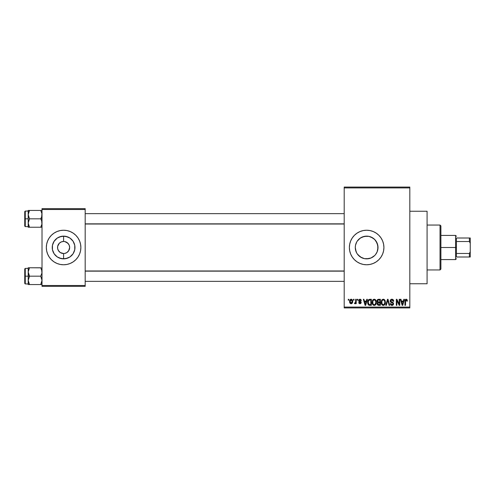 <?xml version="1.0" encoding="UTF-8"?>
<svg xmlns="http://www.w3.org/2000/svg" width="495" height="495" viewBox="0 0 495 495"><rect width="100%" height="100%" fill="white"/><g stroke="black" fill="none" stroke-linecap="round" stroke-linejoin="round"><path stroke-width="0.74" d="M62.747 253.483L60.242 252.524L58.311 250.421L60.242 252.524L63.601 253.545L63.601 258.86A11.36 11.36 0 0 1 52.241 247.5A11.36 11.36 0 0 1 63.601 236.14L63.601 241.455L61.287 241.919L63.601 241.455A6.045 6.045 0 0 0 57.556 247.5A6.045 6.045 0 0 0 63.601 253.545L63.527 253.545M58.577 250.86L57.674 248.682L57.674 246.318L59.326 243.224L61.287 241.919M370.353 258.242L366.647 258.86L364.4 258.637L366.647 258.86A11.36 11.36 0 0 1 355.286 247.5A11.36 11.36 0 0 1 366.647 236.14L362.272 237.012L359.432 238.72L357.866 240.285M357.866 254.715L361.598 257.678M356.79 253.149L355.503 249.728L356.159 251.868L355.286 247.5L355.509 245.254L355.286 247.494L355.509 245.254L356.771 241.882M357.211 241.164L357.446 240.83M361.789 237.229L364.419 236.356L368.88 236.363L371.015 237.012L374.678 239.462L377.14 243.15L378.007 247.506L377.128 251.875L375.922 254.059M363.287 264.435A17.269 17.269 0 0 0 366.634 264.769A17.269 17.269 0 0 1 349.377 247.5A17.269 17.269 0 0 1 366.647 230.231A17.269 17.269 0 0 0 363.287 230.565M363.268 230.565A17.269 17.269 0 0 0 360.051 231.542L363.274 230.565L366.647 230.231L370.012 230.565L373.255 231.549L376.237 233.145L378.854 235.292L381.002 237.909L382.598 240.892L383.582 244.134L383.916 247.5L383.582 250.866L382.598 254.108L381.002 257.091L378.854 259.708L376.237 261.855L373.255 263.451L370.012 264.435L366.647 264.769L363.274 264.435L360.038 263.451A17.269 17.269 0 0 0 363.268 264.435M360.026 231.555A17.269 17.269 0 0 0 360.026 263.445M409.817 283.759L427.08 283.759L427.08 211.241L409.817 211.241L427.08 211.241L427.08 283.759L409.817 283.759M53.98 241.455L57.29 238.052L61.386 236.356L65.816 236.356L69.913 238.052L73.05 241.189L74.745 245.285L74.745 249.715L73.05 253.811L69.913 256.948L65.816 258.644L61.386 258.644L57.29 256.948L54.153 253.811L52.458 249.715L52.458 245.285L54.153 241.189M63.106 253.52L63.601 253.545A6.045 6.045 0 0 1 57.556 247.5A6.045 6.045 0 0 1 63.601 241.455L64.783 241.572L63.601 241.455A6.045 6.045 0 0 1 69.647 247.5A6.045 6.045 0 0 1 63.601 253.545L64.783 253.428L63.601 253.545A6.045 6.045 0 0 0 69.647 247.5A6.045 6.045 0 0 0 63.601 241.455L63.601 236.14A11.36 11.36 0 0 1 74.962 247.5A11.36 11.36 0 0 1 63.601 258.86L63.601 253.545L62.816 253.49M58.577 244.14L58.311 244.579M75.809 235.292A17.269 17.269 0 0 0 47.65 240.886L49.246 237.909L51.393 235.292L54.011 233.145L56.993 231.549L60.235 230.565L63.601 230.231L66.974 230.565L70.21 231.549L73.192 233.145L75.809 235.292L77.956 237.909L79.553 240.892L80.537 244.134L80.871 247.5L80.537 250.866L79.553 254.108L77.956 257.091L75.809 259.708L73.192 261.855L70.21 263.451L66.974 264.435L63.601 264.769A17.269 17.269 0 0 1 46.332 247.5A17.269 17.269 0 0 1 63.601 230.231A17.269 17.269 0 0 1 80.871 247.5A17.269 17.269 0 0 1 63.601 264.769L60.235 264.435L56.993 263.451A17.269 17.269 0 0 0 79.553 254.114L77.956 257.091M47.644 240.898A17.269 17.269 0 0 0 47.644 254.102M51.393 259.708A17.269 17.269 0 0 0 56.993 263.451L54.011 261.855L51.393 259.708L49.246 257.091L47.65 254.108L46.666 250.866L46.332 247.5L46.666 244.134L47.65 240.892L49.246 237.909M65.915 253.081L64.783 253.428L66.961 252.524L68.892 250.421M68.892 244.579L66.961 242.476L64.783 241.572L67.877 243.224L69.182 245.186L69.647 247.5L68.626 250.86M344.198 187.927L344.198 307.073L409.817 307.073L409.817 187.927L344.198 187.927L344.198 187.067L409.817 187.067L409.817 187.927L409.817 187.067L344.198 187.067L344.198 307.933L409.817 307.933L409.817 187.927L344.198 187.927M353.461 300.168L353.461 299.302L354.012 299.302L354.012 300.168L353.461 300.168L354.012 300.168L354.012 299.302L353.461 299.302L354.012 299.302L354.012 300.168L353.461 300.168L353.461 299.302L353.461 300.168M355.608 303.119L355.002 303.775L354.482 303.54L354.637 302.915L355.552 302.476L355.657 299.302L356.208 299.302L356.208 303.695L355.657 303.695L355.657 302.996L355.138 303.757L354.482 303.54L354.637 302.915L355.472 302.699L355.657 301.579L355.552 302.476L354.637 302.915L354.482 303.54L355.002 303.775L355.657 302.996L355.657 303.695L356.208 303.695L356.208 299.302L355.657 299.302L356.208 299.302L356.208 303.695L355.657 303.695M357.229 300.168L357.229 299.302L357.774 299.302L357.774 300.168L357.229 300.168L357.774 300.168L357.774 299.302L357.229 299.302L357.774 299.302L357.774 300.168L357.229 300.168L357.229 299.302L357.229 300.168M358.64 300.644L359.432 299.314L361.01 299.741L361.307 300.638L360.756 300.713L359.927 299.852L359.191 300.533L361.133 302.012L360.805 303.522L359.741 303.757L358.925 303.237L358.72 302.519L359.265 302.439L359.97 303.15L360.682 302.612L359.005 301.622L358.64 300.644L360.682 302.612L359.97 303.15L359.265 302.439L358.72 302.519L359.989 303.775L361.232 302.525L359.191 300.533L359.927 299.852L360.756 300.713L361.307 300.638L359.97 299.221L358.64 300.644M366.776 299.302L366.3 301.108L366.776 299.302L367.352 299.302L365.681 305.347L365.1 305.347L363.349 299.302L363.924 299.302L364.4 301.108L366.3 301.108L364.4 301.108L363.924 299.302L363.349 299.302L365.1 305.347L365.681 305.347L367.352 299.302L366.776 299.302L367.352 299.302L365.681 305.347L365.1 305.347L363.349 299.302L363.924 299.302M374.257 299.221L375.544 299.791L376.256 301.17L376.293 303.305L375.81 304.543L374.993 305.267L373.737 305.347L372.351 303.794L372.426 300.651L373.156 299.611L374.257 299.221L372.686 300.149L372.141 302.315C372.042 303.992 372.747 305.031 374.257 305.427C375.792 305.019 376.497 303.961 376.379 302.247L375.835 300.174L374.381 299.228M382.381 299.469L383.761 299.283L384.999 300.409L385.407 302.247L384.98 304.314L384.021 305.267L383.019 305.403L382.128 304.994L381.373 303.794L381.453 300.651L382.183 299.611L383.285 299.221L381.713 300.149L381.169 302.315C381.07 303.992 381.775 305.031 383.279 305.427C384.813 305.019 385.525 303.961 385.407 302.247L384.955 300.329M406.445 299.246L407.15 299.815L407.379 301.108L406.834 301.189L406.451 300.007L405.659 300.205L405.498 305.347L404.947 305.347L405.04 300.242L406.191 299.221C405.226 299.469 404.811 300.143 404.947 301.245L404.947 305.347L405.498 305.347L405.578 300.385L406.166 299.933L406.834 301.189L407.379 301.108L407.051 299.648L406.191 299.221L407.051 299.648M360.038 263.451L357.05 261.855L354.432 259.708L352.285 257.091L350.695 254.108L349.711 250.866L349.377 247.5L349.711 244.134L350.695 240.892L352.285 237.909L354.432 235.292L357.05 233.145L360.038 231.549M403.821 299.302L403.345 301.108L403.821 299.302L404.396 299.302L402.726 305.347L402.15 305.347L400.393 299.302L400.969 299.302L401.445 301.108L403.345 301.108L401.445 301.108L400.969 299.302L400.393 299.302L402.15 305.347L402.726 305.347L404.396 299.302L403.821 299.302L404.396 299.302L402.726 305.347L402.15 305.347L400.393 299.302L400.969 299.302M399.218 299.302L399.218 304.14L399.218 299.302L399.768 299.302L399.768 305.347L399.18 305.347L396.866 300.502L396.866 305.347L396.316 305.347L396.316 299.302L396.903 299.302L399.218 304.14L396.903 299.302L396.316 299.302L396.316 305.347L396.866 305.347L396.866 300.502L399.18 305.347L399.768 305.347L399.768 299.302L399.218 299.302L399.768 299.302L399.768 305.347L399.18 305.347M391.904 299.221C390.821 299.296 390.252 299.883 390.19 300.979L390.66 299.71L391.904 299.221L393.259 299.828L393.717 301.071L393.172 301.344L392.82 300.341L391.99 299.939L390.759 300.75L390.994 301.628L392.943 302.457L393.476 303.175L393.469 304.4L392.912 305.168L391.663 305.396L390.778 304.901L390.351 303.621L390.895 303.54L391.267 304.481L392.083 304.716L392.807 304.388L393.011 303.584L392.659 302.983L390.66 302.173L390.19 300.979L391.025 302.414L392.844 303.132L393.018 303.751L391.984 304.716L390.895 303.54L390.351 303.621C390.382 304.716 390.939 305.322 392.003 305.427L393.568 303.769L390.741 300.966L391.854 299.933L393.172 301.344L393.723 301.263C393.698 300.032 393.092 299.351 391.904 299.221L392.096 299.234M387.684 300.484L386.348 305.347L385.772 305.347L387.498 299.302L388.031 299.302L389.664 305.347L389.095 305.347L387.795 300.007L386.348 305.347L385.772 305.347L386.348 305.347L387.795 300.007L389.095 305.347L389.664 305.347L388.031 299.302L387.498 299.302L388.031 299.302L389.664 305.347L389.095 305.347L387.901 300.484M378.681 299.302C377.574 299.351 377.017 299.939 377.004 301.078L377.827 299.45L380.383 299.302L380.383 305.347L377.567 304.945L377.171 303.645L377.759 302.563L377.004 301.078L377.759 302.563L377.165 303.825L378.675 305.347L380.383 305.347L380.383 299.302L378.681 299.302L380.383 299.302L380.383 305.347L378.675 305.347M368.082 300.279L369.746 299.302C368.212 299.617 367.519 300.638 367.667 302.358L368.521 299.685L371.355 299.302L371.355 305.347L368.583 305.031L367.667 302.569L368.948 305.236L371.355 305.347L371.355 299.302L369.746 299.302L371.355 299.302L371.355 305.347M350.578 303.645L349.612 301.548L349.903 300.026L351.147 299.221L352.452 300.187L352.57 302.482L351.524 303.726L350.144 303.317L349.612 301.548C349.532 302.761 350.045 303.503 351.147 303.775C352.261 303.497 352.768 302.742 352.675 301.498C352.768 300.267 352.254 299.506 351.147 299.221L351.24 299.228M348.282 300.168L348.282 299.302L348.827 299.302L348.827 300.168L348.282 300.168L348.827 300.168L348.827 299.302L348.282 299.302L348.827 299.302L348.827 300.168L348.282 300.168L348.282 299.302L348.282 300.168M42.019 208.649L85.183 208.649L85.183 209.509L42.019 209.509L42.019 285.491L85.183 285.491L85.183 208.649L42.019 208.649L42.019 209.509L42.019 208.649M42.019 286.351L85.183 286.351L85.183 209.509L42.019 209.509L42.019 286.351L42.019 285.491L85.183 285.491L85.183 286.351L42.019 286.351M79.559 254.102A17.269 17.269 0 0 0 79.559 240.898M79.553 240.892L77.956 237.909M47.65 254.108L49.246 257.091M64.102 241.48L63.676 241.455M344.198 307.933L344.198 307.073L409.817 307.073L409.817 307.933L344.198 307.933M371.634 257.709L368.862 258.644L364.431 258.644L360.317 256.936L357.198 253.811M373.15 256.818L370.996 258M374.715 255.5L372.958 256.948M376.571 241.975L377.79 245.285L378.007 247.5L377.14 251.85L375.42 254.721M377.784 249.734L377.784 245.26L375.909 240.923M375.42 240.279L373.174 238.2M371.021 237.012L371.454 237.204M357.198 241.189L360.323 238.058L364.431 236.356L368.862 236.356L372.97 238.064M364.394 258.637L362.946 258.242M373.242 231.542A17.269 17.269 0 0 0 366.653 230.231A17.269 17.269 0 0 1 383.916 247.5A17.269 17.269 0 0 1 366.647 264.769A17.269 17.269 0 0 0 373.242 263.458M373.261 263.451A17.269 17.269 0 0 0 373.261 231.549M381.002 257.091L382.598 254.108M382.598 240.892L381.002 237.909M355.503 245.285L356.146 243.15M368.88 236.363L366.647 236.14A11.36 11.36 0 0 1 378.007 247.5A11.36 11.36 0 0 1 366.647 258.86L371.021 257.982L374.678 255.531M376.082 253.83L377.128 251.875M391.273 304.481L390.945 303.862M407.379 301.108L406.822 300.991M406.216 299.933L405.578 300.385L405.498 301.195L406.166 299.933L405.578 300.385M405.498 305.347L404.947 305.347L404.947 301.078M404.953 300.904L404.984 300.576M404.984 300.57L405.696 299.32M405.857 299.265L406.191 299.221M405.139 299.921L405.04 300.242M402.652 303.571L403.165 301.814L402.652 303.571M402.169 303.781L401.631 301.814L403.165 301.814L401.631 301.814L402.249 304.091M396.866 305.347L396.316 305.347L396.316 299.302L396.903 299.302M393.216 299.772L393.723 301.263L393.172 301.344L392.82 300.341M390.815 300.545L390.741 300.966M390.914 301.535L391.922 302.049M393.568 303.769L393.469 304.4M392.745 305.267L392.325 305.396M392.164 305.421L391.496 305.359M390.456 304.301L390.376 303.961M390.357 303.794L390.926 303.763M391.316 304.518L392.189 304.703M392.417 304.654L392.727 304.474M393.011 303.887L392.844 303.132L391.619 302.624M393.018 303.751L392.844 303.132L391.025 302.414M390.388 301.826L390.239 301.418M390.456 299.982L390.914 299.494M391.223 299.333L391.731 299.234M387.498 299.302L385.772 305.347L387.498 299.302M385.091 300.607L385.277 301.146M385.382 302.779L385.32 303.287M383.551 305.409L384.021 305.267M382.524 305.248L382.134 304.994M381.261 303.361L381.577 304.276M381.639 300.267L381.849 299.951M384.726 299.97L383.749 299.283M384.2 299.481L384.565 299.784M381.428 303.93L381.614 304.338L381.428 303.93M383.167 304.71L384.052 304.474M382.839 304.642L382.159 304.097L383.056 304.697M381.992 303.806L381.713 302.334L381.948 303.701L383.378 304.716M383.087 299.945L382.022 300.774L381.713 302.334C381.614 301.047 382.14 300.242 383.291 299.933L383.087 299.945M383.186 299.933L383.291 299.933C384.405 300.224 384.931 300.991 384.856 302.235L384.207 304.345L384.856 302.235C384.98 303.565 384.454 304.394 383.279 304.716L382.938 304.673M381.899 301.065L381.948 303.701M384.838 301.845L384.17 300.279M384.683 301.071L384.306 300.422M378.52 305.341L377.388 304.697M377.53 302.761L377.233 303.317M377.561 302.445L377.165 301.931M377.029 300.731L377.103 300.378M377.419 299.772L377.827 299.45M377.555 301.071L377.673 300.49L377.555 301.071L378.749 302.129L377.555 301.071L378.1 300.088L377.555 301.071L377.877 301.901L379.832 302.129L378.749 302.129M378.551 304.629L379.832 304.642L379.832 302.835L378.223 302.89L377.71 303.726L378.223 302.89L379.832 302.835L379.832 304.642L378.873 304.642L377.71 303.726L377.951 304.425L378.625 304.635M377.716 303.596L377.728 303.942M378.799 302.835L377.821 303.218M378.236 300.044L379.832 300.007L379.832 302.129L379.832 300.007L378.1 300.088M375.928 300.329L376.25 301.146M376.355 302.798L376.287 303.317M375.649 304.753L374.121 305.421M373.496 305.248L373.106 304.994M372.16 302.841L372.549 304.27M372.611 300.267L373.143 299.624M373.156 299.611L374.016 299.24M375.173 299.481L375.55 299.797M374.14 304.71L375.024 304.474M374.028 304.697L373.013 303.905L372.692 302.334L372.964 303.806M374.065 299.945L372.995 300.774L372.692 302.334C372.587 301.047 373.112 300.242 374.263 299.933L374.065 299.945M374.164 299.933L374.263 299.933C375.383 300.224 375.903 300.991 375.829 302.235L375.185 304.345L375.829 302.235C375.953 303.565 375.427 304.394 374.251 304.716L374.356 304.716M372.871 301.065L372.921 303.701M375.81 301.845L375.142 300.279M369.815 305.347L368.948 305.236M368.076 304.4L367.754 303.435M367.903 303.998L367.68 302.785M368.781 300.323L368.435 300.892L369.815 300.007L370.805 300.007L370.805 304.642L369.047 304.518L368.218 302.365L368.36 301.139M369.493 300.026L368.88 300.242M368.36 303.571L369.047 304.518L370.805 304.642L370.805 300.007L369.703 300.013M368.608 304.116L369.833 304.642L369.14 304.555M368.633 300.496L368.224 302.668M365.403 304.425L366.114 301.814L364.586 301.814L365.353 304.716L364.586 301.814L366.114 301.814L365.254 304.289M360.453 299.302L360.762 299.469M360.929 299.636L361.133 299.964M361.307 300.638L360.694 300.397M360.261 299.908L359.791 299.859M359.191 300.533L359.333 300.935L359.203 300.391L359.927 299.852L359.191 300.533L359.871 301.177L359.296 300.892M360.719 301.523L361.226 302.649M358.745 302.686L359.29 302.581M359.803 303.132L359.265 302.439L360.094 303.144M359.97 303.15L360.682 302.612L359.877 302L360.676 302.674M358.671 300.298L358.98 299.63M355.657 302.996L355.002 303.775L354.593 303.633M354.637 302.915L355.113 302.983M355.033 302.99L355.521 302.594M355.657 299.302L355.657 301.579M351.332 299.234L351.697 299.345M352.056 299.599L352.452 300.18M352.52 300.36L352.613 300.737M351.048 299.228L351.147 299.221C350.014 299.512 349.507 300.286 349.612 301.548L349.612 301.542M349.674 300.768L349.965 299.914M350.404 299.444L350.949 299.234M349.674 302.297L349.792 302.717M350.646 300.038L350.2 300.979M352.094 302.03L352.124 301.505L351.159 303.15L351.821 302.767L352.118 301.232L351.809 300.224L350.998 299.865L352.118 301.232M350.342 302.55L351.159 303.15L350.163 301.505L350.441 302.73M350.25 300.713L350.163 301.505L351.128 299.852L351.759 300.162M352.087 300.941L351.988 300.552M402.311 304.345L402.571 303.856M382.709 300.063L382.381 300.298M382.245 300.446L382.022 300.774M375.501 300.737L375.278 300.422M373.682 300.063L373.354 300.298M373.218 300.446L372.995 300.774M368.435 300.892L368.224 301.993M368.28 303.212L368.404 303.707M350.169 301.238L350.169 301.771M351.821 302.767L352.038 302.29M57.29 256.948L59.252 258L63.601 258.86L67.951 258L69.913 256.948M69.913 238.052L67.951 237L63.601 236.14L59.252 237L57.29 238.052M440.03 225.052L440.897 225.918L440.897 269.082L440.03 269.948L427.08 269.948L440.03 269.948L440.03 225.052L427.08 225.052L440.03 225.052L440.03 269.948L440.897 269.082L440.897 225.918L440.03 225.052M28.302 273.067L28.203 276.167L29.502 276.167L28.203 271.959L29.502 267.758L40.72 267.758L41.92 270.858L41.927 273.048L40.72 276.167L29.502 276.167L28.302 273.067M40.757 267.832L28.203 267.758L28.203 276.167L24.75 276.167L24.75 283.418L24.75 268.909L24.75 276.167L25.27 276.167L25.27 268.395L25.27 276.167L28.203 276.167L28.203 280.368L29.502 276.167L40.72 276.167L41.92 279.26L41.927 281.451L40.72 284.569L29.502 284.569L28.203 280.368L28.203 284.569L41.92 284.569L40.72 284.569L42.019 280.368L40.72 276.167L41.927 273.048L41.654 269.794L41.939 270.982M42.019 284.569L40.72 284.569M28.277 281.346L28.203 284.569L29.502 284.569L28.295 281.451L29.502 284.569M29.502 267.758L28.295 270.864L29.502 267.758L28.295 267.758L29.502 267.758L28.203 271.959L28.203 267.758L28.568 267.758M28.203 280.479L29.502 276.167L28.203 276.167L28.203 280.368M25.27 276.167L25.27 283.932L25.27 276.167M42.019 267.758L41.654 267.758L42.019 267.758M40.72 267.758L41.654 269.806M344.198 271.149L85.183 271.149L344.198 271.149M85.183 223.851L344.198 223.851L85.183 223.851M456.433 238.002L456.433 241.517L456.433 238.002L469.384 238.002L456.433 238.002M456.433 247.5L456.433 241.517L456.433 253.483L456.433 247.5L455.573 247.5L456.433 247.5M440.897 235.416L455.573 235.416L455.573 247.5L455.573 235.416L456.433 236.276M440.897 247.5L455.573 247.5L440.897 247.5M456.433 256.998L456.433 253.483L456.433 256.998L470.25 256.998L470.25 251.639L469.384 253.483L456.433 253.483L469.384 253.483L469.384 256.998L469.384 253.483L470.25 251.639L470.25 256.998L456.433 256.998M440.897 259.584L455.573 259.584L455.573 247.5L455.573 259.584L456.433 258.724M470.25 238.002L469.384 238.002L469.384 241.517L470.25 243.361L470.25 251.639L470.25 238.002L470.25 243.361L469.384 241.517L469.384 238.002L470.25 238.002M456.433 241.517L469.384 241.517L456.433 241.517M41.92 221.933L41.927 224.124L40.72 227.242L41.654 225.2L40.72 227.242L29.502 227.242L28.203 223.041L29.502 218.833L28.302 215.74L28.295 213.549L29.502 210.431L28.568 212.473L29.502 210.431L28.203 210.431L28.568 210.431L28.203 210.431L28.203 218.833L24.75 218.833L24.75 226.091L24.75 211.582L25.27 226.605L25.27 218.833L28.203 218.833L28.203 227.242L41.92 227.242L40.72 227.242L41.927 224.124L41.654 220.869L41.92 221.933M40.72 218.833L41.654 220.869L40.72 218.833L29.502 218.833L42.019 218.833L40.72 218.833L41.654 216.791L40.72 218.833M28.277 224.018L28.295 221.952L29.502 218.833L28.203 214.632L28.203 227.242M28.295 224.124L28.568 225.2L28.295 224.124M41.939 213.654L40.72 210.431L29.502 210.431L40.72 210.431L41.92 213.531L41.654 216.791L41.92 213.531L40.72 210.431L41.92 210.431L40.72 210.431M29.502 210.431L28.203 214.632L28.203 210.431L29.502 210.431L28.295 210.431M42.019 210.431L41.654 210.431L42.019 210.431M42.019 227.242L41.654 227.242L42.019 227.242M28.203 211.068L25.27 211.068L25.27 218.833L25.27 211.068L24.75 211.582M29.465 227.168L28.568 225.194M28.295 227.242L29.502 227.242M41.772 212.862L41.654 212.479L41.772 212.862M40.72 227.242L41.654 227.242M28.45 270.19L28.568 269.806M41.772 282.138L41.654 282.521M28.45 212.856L28.568 212.479M41.772 224.81L41.654 225.194M28.203 268.395L25.27 268.395L24.75 268.909M28.203 283.932L25.27 283.932L24.75 283.418M85.183 281.346L344.198 281.346M85.183 270.982L344.198 270.982M344.198 213.654L85.183 213.654M344.198 224.018L85.183 224.018M28.203 226.605L25.27 226.605L24.75 226.091"/></g></svg>
